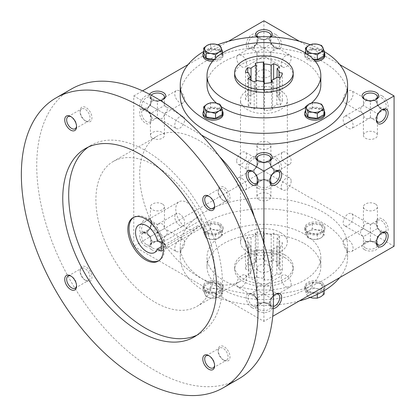 <?xml version="1.0" encoding="UTF-8"?>
<svg xmlns="http://www.w3.org/2000/svg" width="416" height="416" viewBox="0 0 416 416"><rect width="100%" height="100%" fill="white"/><g stroke="black" fill="none" stroke-linecap="round" stroke-linejoin="round"><path stroke-width="0.31" stroke-dasharray="2.08 1.56" d="M152.469 138.2A7.01 4.046 0 0 0 160.108 139.079A7.01 4.046 0 0 0 164.434 135.34A7.01 4.046 0 0 0 157.425 131.295A7.01 4.046 0 0 0 150.42 135.34A7.01 4.046 0 0 0 152.469 138.2M176.207 128.544A7.01 4.046 120 0 0 181.605 126.667A7.01 4.046 120 0 0 184.668 119.616A7.01 4.046 120 0 0 183.212 116.407A7.01 4.046 120 0 0 177.814 118.284A7.01 4.046 120 0 0 174.756 125.336A7.01 4.046 120 0 0 176.207 128.544L157.425 117.702C155.506 118.778 153.852 118.94 152.469 118.191C151.133 117.369 150.452 115.856 150.42 113.656L157.425 109.611L157.425 101.52C159.349 100.443 161.002 100.282 162.38 101.026C163.717 101.847 164.403 103.36 164.434 105.565C168.262 108.259 168.262 110.958 164.434 113.656L157.425 109.611L157.425 117.702C161.673 119.668 164.013 118.316 164.434 113.656L164.434 135.34M150.42 135.34L150.42 113.656C148.528 112.528 147.56 111.181 147.514 109.611C147.56 108.04 148.528 106.694 150.42 105.565L157.425 109.611L164.434 105.565L183.212 116.407M145.595 109.611L146.557 110.162A7.01 4.046 60 0 1 151.512 118.747A7.01 4.046 60 0 1 150.056 121.956A7.01 4.046 60 0 1 143.052 117.91A7.01 4.046 60 0 1 143.052 109.819A7.01 4.046 60 0 1 146.557 110.162L145.595 109.611A8.367 4.831 120 0 0 151.512 99.362A8.367 4.831 120 0 0 145.595 95.945A8.367 4.831 120 0 0 139.677 106.194A8.367 4.831 120 0 0 145.595 109.611L145.595 109.611A8.367 4.831 60 0 1 151.512 119.855A8.367 4.831 60 0 1 145.595 123.271A8.367 4.831 60 0 1 139.677 113.027A8.367 4.831 60 0 1 145.595 109.611L146.557 109.054A7.01 4.046 120 0 0 151.512 100.474A7.01 4.046 120 0 0 150.056 97.266A7.01 4.046 120 0 0 144.659 99.143A7.01 4.046 120 0 0 141.601 106.194A7.01 4.046 120 0 0 143.052 109.403A7.01 4.046 120 0 0 146.557 109.054M179.712 91.021A7.01 4.046 60 0 1 184.288 97.198A7.01 4.046 60 0 1 183.212 102.814A7.01 4.046 60 0 1 179.712 102.466A7.01 4.046 60 0 1 175.131 96.294A7.01 4.046 60 0 1 176.207 90.678A7.01 4.046 60 0 1 179.712 91.021M176.207 90.678L157.425 101.52C153.176 99.554 150.842 100.901 150.42 105.565L143.052 109.819M274.794 36.13A7.01 4.046 60 0 1 279.37 42.302A7.01 4.046 60 0 1 278.294 47.918A7.01 4.046 60 0 1 274.794 47.57A7.01 4.046 60 0 1 269.838 38.99A7.01 4.046 60 0 1 271.289 35.781A7.01 4.046 60 0 1 274.794 36.13M268.876 39.541C270.213 40.368 270.899 41.881 270.93 44.08C274.752 46.779 274.752 49.473 270.93 52.172L263.921 48.126L263.921 40.035C265.845 38.958 267.493 38.797 268.876 39.541M257.275 36.863A7.01 4.046 0 0 0 258.965 38.433A7.01 4.046 0 0 0 268.876 38.433A7.01 4.046 0 0 0 270.561 36.863M256.688 36.889A8.367 4.831 0 0 0 258.003 37.877L258.965 38.433L258.003 37.877A8.367 4.831 0 0 0 269.838 37.877A8.367 4.831 0 0 0 271.154 36.889M271.289 35.781L263.921 40.035C259.672 38.069 257.338 39.421 256.911 44.08L263.921 48.126L263.921 56.217C268.169 58.183 270.504 56.831 270.93 52.172L270.93 73.856A7.01 4.046 0 0 0 263.921 69.81A7.01 4.046 0 0 0 256.911 73.856A7.01 4.046 0 0 0 258.965 76.716A7.01 4.046 0 0 0 266.604 77.594A7.01 4.046 0 0 0 270.93 73.856M270.93 35.573L270.93 44.08L256.911 52.172C255.018 51.043 254.051 49.696 254.01 48.126C254.051 46.556 255.018 45.209 256.911 44.08L238.134 54.922A7.01 4.046 60 0 1 241.639 55.271A7.01 4.046 60 0 1 246.215 61.443A7.01 4.046 60 0 1 245.138 67.059A7.01 4.046 60 0 1 238.134 63.014A7.01 4.046 60 0 1 238.134 54.922M258.003 37.877L258.003 37.877A8.367 4.831 120 0 0 252.086 34.466A8.367 4.831 120 0 0 246.173 44.71A8.367 4.831 120 0 0 252.086 48.126A8.367 4.831 120 0 0 258.003 37.877L258.003 38.99A7.01 4.046 120 0 0 256.552 35.781A7.01 4.046 120 0 0 251.15 37.658A7.01 4.046 120 0 0 248.092 44.71A7.01 4.046 120 0 0 249.543 47.918A7.01 4.046 120 0 0 253.048 47.57A7.01 4.046 120 0 0 258.003 38.99M282.698 67.059A7.01 4.046 120 0 0 288.101 65.182A7.01 4.046 120 0 0 291.158 58.131A7.01 4.046 120 0 0 289.708 54.922A7.01 4.046 120 0 0 284.305 56.8A7.01 4.046 120 0 0 281.247 63.851A7.01 4.046 120 0 0 282.698 67.059L263.921 56.217C261.997 57.294 260.348 57.455 258.965 56.711C257.629 55.884 256.942 54.376 256.911 52.172L256.911 73.856M162.38 203.986A7.01 4.046 0 0 0 154.747 203.112A7.01 4.046 0 0 0 150.42 206.851A7.01 4.046 0 0 0 152.469 209.711A7.01 4.046 0 0 0 160.108 210.584A7.01 4.046 0 0 0 164.434 206.851A7.01 4.046 0 0 0 162.38 203.986M150.42 206.851L150.42 228.535C146.593 231.228 146.593 233.927 150.42 236.626L157.425 232.58L164.434 236.626C164.013 241.285 161.673 242.637 157.425 240.672L157.425 232.58L150.42 228.535C150.842 223.87 153.176 222.524 157.425 224.484L157.425 232.58L164.434 228.535C164.013 223.87 161.673 222.524 157.425 224.484L176.207 213.642A7.01 4.046 -120 0 0 175.131 219.258A7.01 4.046 -120 0 0 179.712 225.436A7.01 4.046 -120 0 0 183.212 225.784A7.01 4.046 -120 0 0 183.212 217.693A7.01 4.046 -120 0 0 176.207 213.642M143.052 232.372A7.01 4.046 -60 0 1 143.052 224.281A7.01 4.046 -60 0 1 150.056 220.23A7.01 4.046 -60 0 1 151.512 223.439A7.01 4.046 -60 0 1 146.557 232.024A7.01 4.046 -60 0 1 143.052 232.372L150.42 236.626C150.452 238.826 151.133 240.339 152.469 241.16C153.852 241.909 155.506 241.743 157.425 240.672L176.207 251.514A7.01 4.046 -60 0 1 176.207 243.422A7.01 4.046 -60 0 1 183.212 239.377A7.01 4.046 -60 0 1 184.668 242.585A7.01 4.046 -60 0 1 181.605 249.636A7.01 4.046 -60 0 1 176.207 251.514M152.469 247.993A7.01 4.046 0 0 0 160.108 248.872A7.01 4.046 0 0 0 164.434 245.133A7.01 4.046 0 0 0 162.38 242.273A7.01 4.046 0 0 0 152.469 242.273A7.01 4.046 0 0 0 150.42 245.133A7.01 4.046 0 0 0 152.469 247.993M151.512 249.657A8.367 4.831 0 0 0 163.342 249.657A8.367 4.831 0 0 0 163.342 242.824A8.367 4.831 0 0 0 151.512 242.824A8.367 4.831 0 0 0 151.512 249.657M268.876 142.506A7.01 4.046 0 0 0 261.238 141.627A7.01 4.046 0 0 0 256.911 145.366A7.01 4.046 0 0 0 258.965 148.226A7.01 4.046 0 0 0 266.604 149.105A7.01 4.046 0 0 0 270.93 145.366A7.01 4.046 0 0 0 268.876 142.506M201.438 135.018L133.76 95.945L133.76 246.241L263.921 171.096L263.921 162.999C259.672 161.039 257.338 162.386 256.911 167.045L263.921 171.096L256.911 167.05C257.338 162.391 259.672 161.039 263.921 163.004L263.921 171.096L270.93 167.05C270.504 162.391 268.169 161.039 263.921 163.004L263.921 162.999C265.845 161.928 267.493 161.762 268.876 162.51C270.213 163.332 270.899 164.845 270.93 167.045L256.911 175.141L263.921 171.096L394.077 246.241M258.965 186.508A7.01 4.046 0 0 0 266.604 187.387A7.01 4.046 0 0 0 270.93 183.648A7.01 4.046 0 0 0 268.876 180.788A7.01 4.046 0 0 0 258.965 180.788A7.01 4.046 0 0 0 256.911 183.648A7.01 4.046 0 0 0 258.965 186.508M258.003 188.172A8.367 4.831 0 0 0 269.838 188.172A8.367 4.831 0 0 0 269.838 181.345A8.367 4.831 0 0 0 258.003 181.345A8.367 4.831 0 0 0 258.003 188.172M258.528 161.122A7.01 4.046 0 0 0 258.965 161.403L258.003 160.846A8.367 4.831 -60 0 1 252.086 171.096A8.367 4.831 -60 0 1 246.173 167.679A8.367 4.831 -60 0 1 252.086 157.43A8.367 4.831 -60 0 1 258.003 160.846L258.003 161.959A7.01 4.046 -60 0 1 253.048 170.539A7.01 4.046 -60 0 1 249.543 170.888A7.01 4.046 -60 0 1 249.543 162.796A7.01 4.046 -60 0 1 256.552 158.751A7.01 4.046 -60 0 1 258.003 161.959M258.003 160.846L258.965 161.403A7.01 4.046 0 0 0 268.876 161.403A7.01 4.046 0 0 0 269.313 161.122M271.289 183.44L263.921 179.187C268.169 181.147 270.504 179.8 270.93 175.141C270.504 179.8 268.169 181.152 263.921 179.187L263.921 179.187C261.997 180.258 260.348 180.424 258.965 179.676C257.629 178.854 256.942 177.341 256.911 175.141C256.942 177.341 257.629 178.854 258.965 179.681C260.348 180.424 261.997 180.263 263.921 179.187L263.921 171.096L263.921 179.187L256.552 183.44M258.965 199.685A7.01 4.046 0 0 0 266.604 200.564A7.01 4.046 0 0 0 270.93 196.825A7.01 4.046 0 0 0 263.921 192.78A7.01 4.046 0 0 0 256.911 196.825A7.01 4.046 0 0 0 258.965 199.685M365.019 99.637A7.01 4.046 0 0 0 365.456 99.918L364.499 99.362L365.456 99.918A7.01 4.046 0 0 0 375.367 99.918A7.01 4.046 0 0 0 375.809 99.637M377.78 121.956L370.412 117.702C368.493 118.778 366.839 118.94 365.456 118.191C364.12 117.369 363.438 115.856 363.407 113.656L370.412 109.611L370.412 117.702C374.66 119.668 377 118.316 377.421 113.656L370.412 109.611L370.412 101.52C372.336 100.443 373.989 100.282 375.367 101.026C376.709 101.847 377.39 103.36 377.421 105.565L370.412 109.611L363.407 105.565C361.514 106.694 360.547 108.04 360.5 109.611C360.547 111.181 361.514 112.528 363.407 113.656L363.407 135.34A7.01 4.046 0 0 0 365.456 138.2A7.01 4.046 0 0 0 373.095 139.079A7.01 4.046 0 0 0 377.421 135.34A7.01 4.046 0 0 0 370.412 131.295A7.01 4.046 0 0 0 363.407 135.34M268.876 265.47A7.01 4.046 0 0 0 261.238 264.592A7.01 4.046 0 0 0 256.911 268.33A7.01 4.046 0 0 0 258.965 271.19A7.01 4.046 0 0 0 266.604 272.069A7.01 4.046 0 0 0 270.93 268.33A7.01 4.046 0 0 0 268.876 265.47M238.134 287.269A7.01 4.046 -60 0 1 236.683 284.06A7.01 4.046 -60 0 1 239.741 277.004A7.01 4.046 -60 0 1 245.138 275.127A7.01 4.046 -60 0 1 246.594 278.335A7.01 4.046 -60 0 1 243.532 285.392A7.01 4.046 -60 0 1 238.134 287.269L256.911 298.111L263.921 294.06L270.93 298.111C270.504 302.77 268.169 304.117 263.921 302.156L263.921 294.06L256.911 290.014C257.338 285.355 259.672 284.008 263.921 285.969L263.921 294.06L270.93 290.014C270.504 285.355 268.169 284.008 263.921 285.969L282.698 275.127A7.01 4.046 -120 0 0 281.627 280.743A7.01 4.046 -120 0 0 286.203 286.92A7.01 4.046 -120 0 0 289.708 287.269A7.01 4.046 -120 0 0 289.708 279.172A7.01 4.046 -120 0 0 282.698 275.127M258.965 309.478A7.01 4.046 0 0 0 266.604 310.357A7.01 4.046 0 0 0 270.93 306.618A7.01 4.046 0 0 0 268.876 303.753A7.01 4.046 0 0 0 258.965 303.753A7.01 4.046 0 0 0 256.911 306.618A7.01 4.046 0 0 0 258.965 309.478M258.003 311.142A8.367 4.831 0 0 0 269.838 311.142A8.367 4.831 0 0 0 269.838 304.309A8.367 4.831 0 0 0 258.003 304.309A8.367 4.831 0 0 0 258.003 311.142M375.367 203.986A7.01 4.046 0 0 0 367.734 203.112A7.01 4.046 0 0 0 363.407 206.851A7.01 4.046 0 0 0 365.456 209.711A7.01 4.046 0 0 0 373.095 210.584A7.01 4.046 0 0 0 377.421 206.851A7.01 4.046 0 0 0 375.367 203.986M344.625 225.784A7.01 4.046 -60 0 1 343.174 222.576A7.01 4.046 -60 0 1 346.237 215.524A7.01 4.046 -60 0 1 351.634 213.642A7.01 4.046 -60 0 1 353.085 216.85A7.01 4.046 -60 0 1 350.028 223.907A7.01 4.046 -60 0 1 344.625 225.784L363.407 236.626L370.412 232.58L377.421 236.626C377 241.285 374.66 242.637 370.412 240.672L370.412 232.58L363.407 228.535C363.828 223.87 366.163 222.524 370.412 224.484L370.412 232.58L377.421 228.535C377 223.87 374.66 222.524 370.412 224.484L377.78 220.23A7.01 4.046 -120 0 0 376.329 223.439A7.01 4.046 -120 0 0 381.285 232.024A7.01 4.046 -120 0 0 384.79 232.372A7.01 4.046 -120 0 0 384.79 224.281A7.01 4.046 -120 0 0 377.78 220.23M365.456 247.993A7.01 4.046 0 0 0 373.095 248.872A7.01 4.046 0 0 0 377.421 245.133A7.01 4.046 0 0 0 375.367 242.273A7.01 4.046 0 0 0 365.456 242.273A7.01 4.046 0 0 0 363.407 245.133A7.01 4.046 0 0 0 365.456 247.993M364.499 249.657A8.367 4.831 0 0 0 376.329 249.657A8.367 4.831 0 0 0 376.329 242.824A8.367 4.831 0 0 0 364.499 242.824A8.367 4.831 0 0 0 364.499 249.657M256.911 145.366L256.911 167.05C253.089 169.749 253.089 172.442 256.911 175.141L256.911 196.825M291.158 181.1A7.01 4.046 -60 0 1 288.101 188.152A7.01 4.046 -60 0 1 282.698 190.029A7.01 4.046 -60 0 1 282.698 181.938A7.01 4.046 -60 0 1 289.708 177.892A7.01 4.046 -60 0 1 291.158 181.1M151.512 222.331A8.367 4.831 -60 0 1 145.595 232.58A8.367 4.831 -60 0 1 139.677 229.164A8.367 4.831 -60 0 1 145.595 218.915A8.367 4.831 -60 0 1 151.512 222.331L151.512 223.439M363.407 206.851L363.407 228.535C359.58 231.228 359.58 233.927 363.407 236.626C363.438 238.826 364.12 240.339 365.456 241.16C366.839 241.909 368.493 241.743 370.412 240.672L377.78 244.925M256.911 268.33L256.911 290.014C253.089 292.713 253.089 295.412 256.911 298.111C256.942 300.31 257.629 301.824 258.965 302.645C260.348 303.394 261.997 303.228 263.921 302.156L271.289 306.41A7.01 4.046 -60 0 1 269.838 303.202A7.01 4.046 -60 0 1 274.794 294.616A7.01 4.046 -60 0 1 275.252 294.377M377.78 97.266A7.01 4.046 60 0 1 381.285 97.609A7.01 4.046 60 0 1 385.866 103.787A7.01 4.046 60 0 1 384.79 109.403A7.01 4.046 60 0 1 381.285 109.054A7.01 4.046 60 0 1 376.329 100.474A7.01 4.046 60 0 1 377.78 97.266L370.412 101.52C366.163 99.554 363.828 100.901 363.407 105.565L344.625 116.407A7.01 4.046 60 0 1 348.13 116.75A7.01 4.046 60 0 1 352.711 122.928A7.01 4.046 60 0 1 351.634 128.544A7.01 4.046 60 0 1 344.625 124.498A7.01 4.046 60 0 1 344.625 116.407M204.755 280.4A83.668 48.308 0 0 0 295.937 290.872A83.668 48.308 0 0 0 347.589 246.241A83.668 48.308 0 0 0 323.081 212.082A83.668 48.308 0 0 0 231.899 201.614A83.668 48.308 0 0 0 180.253 246.241A83.668 48.308 0 0 0 204.755 280.4M133.76 246.241L263.921 321.391L272.724 316.306M263.921 20.8L263.921 171.096M133.76 95.945L142.568 90.865M188.12 64.563L228.493 41.252M149.568 94.286A8.367 4.831 0 0 0 151.512 99.362A8.367 4.831 0 0 0 160.316 100.48M151.512 100.474L151.512 99.362L152.469 99.918A7.01 4.046 0 0 0 162.38 99.918A7.01 4.046 0 0 0 162.817 99.637M180.253 95.945A83.668 48.308 180 0 1 231.899 51.319A83.668 48.308 180 0 1 323.081 61.792A83.668 48.308 180 0 1 347.589 95.945M339.721 64.563L299.348 41.252M273.26 308.526A8.367 4.831 -60 0 1 269.838 304.309A8.367 4.831 -60 0 1 273.27 296.124M263.921 321.391L263.921 243.246M382.247 95.945A8.367 4.831 60 0 1 388.164 106.194A8.367 4.831 60 0 1 382.247 109.611A8.367 4.831 60 0 1 376.329 99.362A8.367 4.831 60 0 1 382.247 95.945M382.247 232.58A8.367 4.831 -120 0 0 388.164 229.164A8.367 4.831 -120 0 0 382.247 218.915A8.367 4.831 -120 0 0 376.329 222.331A8.367 4.831 -120 0 0 382.247 232.58L381.285 232.024L382.247 232.58L381.285 233.132A7.01 4.046 -60 0 1 381.742 232.892M275.751 34.466A8.367 4.831 60 0 1 281.668 44.71A8.367 4.831 60 0 1 275.751 48.126A8.367 4.831 60 0 1 269.838 37.877A8.367 4.831 60 0 1 275.751 34.466M275.751 171.096A8.367 4.831 -120 0 0 281.668 167.679A8.367 4.831 -120 0 0 275.751 157.43A8.367 4.831 -120 0 0 269.838 160.846A8.367 4.831 -120 0 0 275.751 171.096L274.794 170.539A7.01 4.046 -120 0 0 278.294 170.888A7.01 4.046 -120 0 0 278.294 162.796A7.01 4.046 -120 0 0 271.289 158.751A7.01 4.046 -120 0 0 269.838 161.959A7.01 4.046 -120 0 0 274.794 170.539L275.751 171.096L274.794 171.647A7.01 4.046 120 0 0 269.838 180.232A7.01 4.046 120 0 0 269.859 180.747M145.595 246.241A8.367 4.831 -120 0 0 151.512 242.824A8.367 4.831 -120 0 0 145.595 232.58A8.367 4.831 -120 0 0 139.677 235.997A8.367 4.831 -120 0 0 145.595 246.241M252.086 307.726A8.367 4.831 -120 0 0 258.003 304.309A8.367 4.831 -120 0 0 252.086 294.06A8.367 4.831 -120 0 0 246.173 297.476A8.367 4.831 -120 0 0 252.086 307.726M234.634 75.452A29.286 16.905 180 0 1 252.715 59.831A29.286 16.905 180 0 1 284.627 63.497A29.286 16.905 180 0 1 293.202 75.452M207.022 85.015A56.893 32.848 180 0 1 242.148 54.668A56.893 32.848 180 0 1 304.153 61.786A56.893 32.848 180 0 1 320.814 85.015M311.542 102.991A56.893 32.848 180 0 1 305.469 107.458M221.343 106.803A56.893 32.848 180 0 1 216.466 103.137M310.149 44.751A83.668 48.308 180 0 1 323.081 50.856A83.668 48.308 180 0 1 324.132 51.475M203.71 51.475A83.668 48.308 180 0 1 217.755 44.73M304.153 233.948A56.893 32.848 180 0 1 320.814 257.171A56.893 32.848 180 0 1 263.921 290.02A56.893 32.848 180 0 1 207.022 257.171A56.893 32.848 180 0 1 242.148 226.824A56.893 32.848 180 0 1 304.153 233.948M299.348 300.934A83.668 48.308 180 0 1 180.253 257.171A83.668 48.308 180 0 1 231.899 212.545A83.668 48.308 180 0 1 323.081 223.018A83.668 48.308 180 0 1 347.589 257.171A83.668 48.308 180 0 1 339.721 277.628M304.153 243.511A56.893 32.848 180 0 1 320.814 266.739A56.893 32.848 180 0 1 263.921 299.588A56.893 32.848 180 0 1 207.022 266.739A56.893 32.848 180 0 1 242.148 236.387A56.893 32.848 180 0 1 304.153 243.511M284.627 254.779A29.286 16.905 180 0 1 293.202 266.739A29.286 16.905 180 0 1 263.921 283.644A29.286 16.905 180 0 1 234.634 266.739A29.286 16.905 180 0 1 252.715 251.118A29.286 16.905 180 0 1 284.627 254.779M284.627 257.514A29.286 16.905 180 0 1 293.202 269.469A29.286 16.905 180 0 1 263.921 286.374A29.286 16.905 180 0 1 234.634 269.469A29.286 16.905 180 0 1 252.715 253.848A29.286 16.905 180 0 1 284.627 257.514M272.6 278.84A18.408 10.629 0 0 1 264.519 280.093L263.624 278.164A15.059 8.694 180 0 1 256.646 277.082L254.202 278.496A18.408 10.629 0 0 1 248.284 275.08L250.734 273.666A15.059 8.694 180 0 1 248.862 269.641L245.523 269.126A18.408 10.629 0 0 1 247.686 264.456L251.03 264.976A15.059 8.694 180 0 1 256.136 262.028L255.242 260.099A18.408 10.629 0 0 1 263.323 258.846L264.217 260.775A15.059 8.694 180 0 1 271.19 261.856L273.64 260.442A18.408 10.629 0 0 1 279.552 263.858L277.108 265.273A15.059 8.694 180 0 1 278.98 269.298L282.318 269.818A18.408 10.629 0 0 1 280.15 274.482L276.812 273.962A15.059 8.694 180 0 1 271.705 276.91L272.6 278.84L272.6 251.514L271.705 249.584L271.705 276.91M263.624 108.737L264.519 110.666A18.408 10.629 180 0 0 272.6 109.418L271.705 107.489A15.059 8.694 180 0 0 276.812 104.541L280.15 105.056A18.408 10.629 180 0 0 282.318 100.391L278.98 99.876A15.059 8.694 180 0 0 277.108 95.846L279.552 94.437A18.408 10.629 180 0 0 273.64 91.021L271.19 92.43A15.059 8.694 180 0 0 264.217 91.354L263.323 89.424A18.408 10.629 180 0 0 255.242 90.672L256.136 92.602A15.059 8.694 180 0 0 251.03 95.55L247.686 95.035A18.408 10.629 180 0 0 245.523 99.7L248.862 100.214A15.059 8.694 180 0 0 250.734 104.244L248.284 105.654A18.408 10.629 180 0 0 254.202 109.07L256.646 107.661A15.059 8.694 180 0 0 263.624 108.737L263.624 81.411M256.646 107.661L256.646 80.335M280.488 90.48A23.426 13.525 180 0 1 287.347 100.048A23.426 13.525 180 0 1 263.921 113.573A23.426 13.525 180 0 1 240.495 100.048A23.426 13.525 180 0 1 254.956 87.547A23.426 13.525 180 0 1 280.488 90.48M280.488 232.58A23.426 13.525 180 0 1 287.347 242.143A23.426 13.525 180 0 1 263.921 255.668A23.426 13.525 180 0 1 240.495 242.143A23.426 13.525 180 0 1 254.956 229.648A23.426 13.525 180 0 1 280.488 232.58M280.15 274.482L280.15 247.156L276.812 246.636A15.059 8.694 180 0 1 271.705 249.584M264.519 280.093L264.519 252.767A18.408 10.629 0 0 0 272.6 251.514M264.519 252.767L263.624 250.838A15.059 8.694 180 0 1 256.646 249.756L254.202 251.17A18.408 10.629 0 0 1 248.284 247.754L250.734 246.34A15.059 8.694 180 0 1 248.862 242.315L245.523 241.8A18.408 10.629 0 0 1 247.686 237.13L251.03 237.65A15.059 8.694 180 0 1 256.136 234.702L255.242 232.773A18.408 10.629 0 0 1 263.323 231.52L264.217 233.449A15.059 8.694 180 0 1 271.19 234.53L273.64 233.116A18.408 10.629 0 0 1 279.552 236.532L277.108 237.947A15.059 8.694 180 0 1 278.98 241.972L282.318 242.486A18.408 10.629 0 0 1 280.15 247.156M263.624 250.838L263.624 278.164M256.646 249.756L256.646 277.082M254.202 278.496L254.202 251.17M248.284 275.08L248.284 247.754M250.734 246.34L250.734 273.666M245.523 269.126L245.523 241.8M248.862 242.315L248.862 269.641M247.686 264.456L247.686 237.13M251.03 237.65L251.03 264.976M255.242 260.099L255.242 232.773M256.136 234.702L256.136 262.028M263.323 258.846L263.323 231.52M264.217 233.449L264.217 260.775M273.64 260.442L273.64 233.116M271.19 234.53L271.19 261.856M279.552 263.858L279.552 236.532M277.108 237.947L277.108 265.273M282.318 269.818L282.318 242.486M278.98 241.972L278.98 269.298M276.812 246.636L276.812 273.962M273.322 306.654A7.01 4.046 -60 0 1 271.289 306.41M270.93 268.33L270.93 290.014C272.818 291.143 273.785 292.495 273.832 294.06C273.785 295.63 272.818 296.982 270.93 298.111L270.93 306.618M236.683 161.091A7.01 4.046 120 0 0 238.134 164.299A7.01 4.046 120 0 0 245.138 160.254A7.01 4.046 120 0 0 245.138 152.157A7.01 4.046 120 0 0 239.741 154.034A7.01 4.046 120 0 0 236.683 161.091M275.252 171.408A7.01 4.046 120 0 0 274.794 171.647M289.708 164.299A7.01 4.046 60 0 1 286.203 163.951A7.01 4.046 60 0 1 281.627 157.773A7.01 4.046 60 0 1 282.698 152.157A7.01 4.046 60 0 1 286.203 152.506A7.01 4.046 60 0 1 290.784 158.683A7.01 4.046 60 0 1 289.708 164.299L270.93 175.141C274.752 172.442 274.752 169.744 270.93 167.045L289.708 177.892M269.838 180.232L269.838 181.34L268.876 180.788M376.35 242.237A7.01 4.046 -60 0 1 376.329 241.717A7.01 4.046 -60 0 1 381.285 233.132M377.421 206.851L377.421 228.535C379.314 229.658 380.281 231.01 380.323 232.58C380.281 234.151 379.314 235.498 377.421 236.626L377.421 245.133M343.174 99.606A7.01 4.046 120 0 0 344.625 102.814A7.01 4.046 120 0 0 351.634 98.769A7.01 4.046 120 0 0 351.634 90.678A7.01 4.046 120 0 0 346.237 92.555A7.01 4.046 120 0 0 343.174 99.606M381.742 109.923A7.01 4.046 120 0 0 381.285 110.162A7.01 4.046 120 0 0 376.329 118.747A7.01 4.046 120 0 0 376.35 119.267M384.79 109.403L377.421 113.656C381.248 110.958 381.248 108.259 377.421 105.565L377.421 97.058M376.329 118.747L376.329 119.855M270.93 196.825L270.93 175.141C272.818 174.013 273.785 172.666 273.832 171.096C273.785 169.525 272.818 168.178 270.93 167.05L270.93 145.366M241.639 178.24A7.01 4.046 -120 0 0 238.134 177.892A7.01 4.046 -120 0 0 237.058 183.508A7.01 4.046 -120 0 0 241.639 189.68A7.01 4.046 -120 0 0 245.138 190.029A7.01 4.046 -120 0 0 246.215 184.413A7.01 4.046 -120 0 0 241.639 178.24M348.13 251.165A7.01 4.046 -120 0 0 351.634 251.514A7.01 4.046 -120 0 0 352.711 245.898A7.01 4.046 -120 0 0 348.13 239.72A7.01 4.046 -120 0 0 344.625 239.377A7.01 4.046 -120 0 0 343.554 244.993A7.01 4.046 -120 0 0 348.13 251.165M253.048 306.062A7.01 4.046 -120 0 0 256.552 306.41A7.01 4.046 -120 0 0 258.003 303.202A7.01 4.046 -120 0 0 253.048 294.616A7.01 4.046 -120 0 0 249.543 294.268A7.01 4.046 -120 0 0 248.472 299.884A7.01 4.046 -120 0 0 253.048 306.062M252.59 171.408A7.01 4.046 60 0 1 253.048 171.647L253.048 171.647A7.01 4.046 60 0 1 258.003 180.232A7.01 4.046 60 0 1 257.982 180.747M252.086 171.096L253.048 171.647L252.086 171.096L253.048 170.539M146.557 244.577A7.01 4.046 -120 0 0 150.056 244.925A7.01 4.046 -120 0 0 151.512 241.717A7.01 4.046 -120 0 0 146.557 233.132A7.01 4.046 -120 0 0 143.052 232.788A7.01 4.046 -120 0 0 141.976 238.404A7.01 4.046 -120 0 0 146.557 244.577M248.862 100.214L248.862 72.888M250.734 104.244L250.734 80.132M256.136 92.602L256.136 80.631M251.03 95.55L251.03 80.304M271.19 92.43L271.19 82.482M264.217 91.354L264.217 82.69M278.98 99.876L278.98 77.548M277.108 95.846L277.108 77.262M276.812 104.541L276.812 77.215M271.705 107.489L271.705 82.347M279.552 94.437L279.552 67.111M273.64 91.021L273.64 79.362M282.318 100.391L282.318 73.065M280.15 105.056L280.15 77.73M272.6 109.418L272.6 82.092M264.519 110.666L264.519 83.34M263.323 89.424L263.323 81.406M255.242 90.672L255.242 63.346M248.284 105.654L248.284 78.328M254.202 109.07L254.202 81.744M245.523 99.7L245.523 72.374M247.686 95.035L247.686 72.706M256.911 158.538L256.911 167.045C255.018 168.173 254.051 169.525 254.01 171.096C254.051 172.661 255.018 174.013 256.911 175.141L256.911 183.648M164.434 245.133L164.434 236.626C166.327 235.498 167.294 234.151 167.336 232.58C167.294 231.01 166.327 229.658 164.434 228.535L183.212 239.377M151.226 95.17A7.01 4.046 0 0 0 150.42 97.058A7.01 4.046 0 0 0 152.469 99.918L151.512 99.362M201.562 219.804L197.673 217.558A15.896 9.178 -120 0 0 179.062 201.734A15.896 9.178 -120 0 0 179.057 220.09A15.896 9.178 -120 0 0 194.958 229.268A15.896 9.178 -120 0 0 197.673 225.758L201.562 227.999L201.562 219.804L161.33 243.032M201.562 227.999L161.33 251.228M197.673 225.758L161.33 246.74M219.575 156.655A83.668 48.308 -120 0 0 157.009 136.209A83.668 48.308 -120 0 0 144.18 203.252A83.668 48.308 -120 0 0 198.843 276.983A83.668 48.308 -120 0 0 240.677 281.128A83.668 48.308 -120 0 0 254.254 216.715M155.059 302.26A83.668 48.308 -120 0 0 196.893 306.405A83.668 48.308 -120 0 0 196.893 209.789A83.668 48.308 -120 0 0 113.225 161.486A83.668 48.308 -120 0 0 100.402 228.53A83.668 48.308 -120 0 0 155.059 302.26M71.391 89.024A167.341 96.616 -120 0 0 45.739 223.116A167.341 96.616 -120 0 0 155.059 370.578A167.341 96.616 -120 0 0 238.727 378.867M86.034 121.217A8.367 4.831 -120 0 0 91.946 117.801A8.367 4.831 -120 0 0 86.034 107.552A8.367 4.831 -120 0 0 80.116 110.968A8.367 4.831 -120 0 0 86.034 121.217L85.072 120.661A7.01 4.046 -120 0 0 88.577 121.009A7.01 4.046 -120 0 0 88.577 112.918A7.01 4.046 -120 0 0 81.567 108.872A7.01 4.046 -120 0 0 80.116 112.081A7.01 4.046 -120 0 0 85.072 120.661L86.034 121.217M224.089 360.334A8.367 4.831 -120 0 0 230.001 356.918A8.367 4.831 -120 0 0 224.089 346.674A8.367 4.831 -120 0 0 218.171 350.085A8.367 4.831 -120 0 0 224.089 360.334L223.127 359.778A7.01 4.046 -120 0 0 226.632 360.126A7.01 4.046 -120 0 0 226.632 352.035A7.01 4.046 -120 0 0 219.622 347.989A7.01 4.046 -120 0 0 218.171 351.198A7.01 4.046 -120 0 0 223.127 359.778L224.089 360.334M86.034 280.628A8.367 4.831 -120 0 0 91.946 277.212A8.367 4.831 -120 0 0 86.034 266.968A8.367 4.831 -120 0 0 80.116 270.384A8.367 4.831 -120 0 0 86.034 280.628L85.072 280.077A7.01 4.046 -120 0 0 88.577 280.42A7.01 4.046 -120 0 0 88.577 272.329A7.01 4.046 -120 0 0 81.567 268.284A7.01 4.046 -120 0 0 80.116 271.492A7.01 4.046 -120 0 0 85.072 280.077L86.034 280.628M224.089 200.923A8.367 4.831 -120 0 0 230.001 197.506A8.367 4.831 -120 0 0 224.089 187.257A8.367 4.831 -120 0 0 218.171 190.674A8.367 4.831 -120 0 0 224.089 200.923L223.127 200.366A7.01 4.046 -120 0 0 226.632 200.715A7.01 4.046 -120 0 0 226.632 192.624A7.01 4.046 -120 0 0 219.622 188.578A7.01 4.046 -120 0 0 218.171 191.786A7.01 4.046 -120 0 0 223.127 200.366L224.089 200.923M196.94 335.176A108.768 62.8 -120 0 0 199.976 333.606A108.768 62.8 -120 0 0 199.982 208.01A108.768 62.8 -120 0 0 91.208 145.21A108.768 62.8 -120 0 0 88.332 147.061M158.72 260.78A25.1 14.492 -120 0 0 159.328 260.463A25.1 14.492 -120 0 0 159.328 231.478A25.1 14.492 -120 0 0 134.228 216.991A25.1 14.492 -120 0 0 133.65 217.355M214.599 205.795A7.01 4.046 -120 0 0 214.62 205.28A7.01 4.046 -120 0 0 209.664 196.695A7.01 4.046 -120 0 0 209.206 196.456M76.544 285.501A7.01 4.046 -120 0 0 76.565 284.986A7.01 4.046 -120 0 0 71.609 276.401A7.01 4.046 -120 0 0 71.152 276.162M214.599 365.206A7.01 4.046 -120 0 0 214.62 364.692A7.01 4.046 -120 0 0 209.664 356.106A7.01 4.046 -120 0 0 209.206 355.867M76.544 126.09A7.01 4.046 -120 0 0 76.565 125.575A7.01 4.046 -120 0 0 71.609 116.99A7.01 4.046 -120 0 0 71.152 116.75M197.673 217.558L157.44 240.786M305.469 286.473L312.302 282.526L321.63 283.972L324.132 289.359L317.299 293.301L307.97 291.86L305.469 286.473L305.469 291.325L306.717 294.632L307.97 296.712L310.086 297.461M307.97 291.86L307.97 296.712M324.132 294.211L322.884 292.131A8.367 4.831 180 0 1 320.715 296.795A8.367 4.831 180 0 1 312.634 298.043A8.367 4.831 180 0 1 306.717 294.632A8.367 4.831 180 0 1 308.885 289.962A8.367 4.831 180 0 1 316.966 288.714A8.367 4.831 180 0 1 322.884 292.131L321.63 288.824L316.966 288.714L312.302 287.383L308.885 289.962L305.469 291.325M321.246 292.36A10.041 5.798 180 0 1 310.554 293.166A10.041 5.798 180 0 1 304.762 287.914A10.041 5.798 180 0 1 310.96 282.558A10.041 5.798 180 0 1 321.901 283.816A10.041 5.798 180 0 1 324.839 287.914A10.041 5.798 180 0 1 322.197 291.834M321.901 282.448A10.041 5.798 180 0 1 324.839 286.546A10.041 5.798 180 0 1 314.803 292.344A10.041 5.798 180 0 1 304.762 286.546A10.041 5.798 180 0 1 310.96 281.195A10.041 5.798 180 0 1 321.901 282.448M317.299 293.301L317.299 294.372M324.132 289.359L324.132 290.711M321.63 283.972L321.63 288.824M312.302 282.526L312.302 287.383M203.71 291.325L206.206 296.712L210.876 298.043A8.367 4.831 180 0 1 204.958 294.632A8.367 4.831 180 0 1 207.121 289.962A8.367 4.831 180 0 1 215.207 288.714A8.367 4.831 180 0 1 221.12 292.131A8.367 4.831 180 0 1 218.956 296.795A8.367 4.831 180 0 1 210.876 298.043L215.54 298.158L218.956 296.795L222.373 294.211L221.12 292.131L219.872 288.824L215.207 288.714L210.538 287.383L207.121 289.962L203.71 291.325L203.71 286.473L210.538 282.526L210.538 287.383M210.538 282.526L219.872 283.972L222.373 289.359L215.54 293.301L206.206 291.86L206.206 296.712M206.206 291.86L203.71 286.473M220.142 283.816A10.041 5.798 180 0 1 223.08 287.914A10.041 5.798 180 0 1 213.039 293.712A10.041 5.798 180 0 1 202.998 287.914A10.041 5.798 180 0 1 209.196 282.558A10.041 5.798 180 0 1 220.142 283.816M220.142 282.448A10.041 5.798 180 0 1 223.08 286.546A10.041 5.798 180 0 1 213.039 292.344A10.041 5.798 180 0 1 202.998 286.546A10.041 5.798 180 0 1 209.196 281.195A10.041 5.798 180 0 1 220.142 282.448M215.54 293.301L215.54 298.158M222.373 289.359L222.373 294.211M219.872 283.972L219.872 288.824M203.71 232.575L206.206 237.962L210.876 239.294A8.367 4.831 180 0 1 204.958 235.877A8.367 4.831 180 0 1 207.121 231.213A8.367 4.831 180 0 1 215.207 229.965A8.367 4.831 180 0 1 221.12 233.376A8.367 4.831 180 0 1 218.956 238.046A8.367 4.831 180 0 1 210.876 239.294L215.54 239.408L218.956 238.046L222.373 235.461L219.872 230.074L215.207 229.965L210.538 228.628L207.121 231.213L203.71 232.575L203.71 227.718L210.538 223.777L210.538 228.628M210.538 223.777L219.872 225.217L222.373 230.61L215.54 234.551L206.206 233.106L206.206 237.962M206.206 233.106L203.71 227.718M220.142 225.066A10.041 5.798 180 0 1 223.08 229.164A10.041 5.798 180 0 1 213.039 234.962A10.041 5.798 180 0 1 202.998 229.164A10.041 5.798 180 0 1 209.196 223.808A10.041 5.798 180 0 1 220.142 225.066M220.142 223.699A10.041 5.798 180 0 1 223.08 227.796A10.041 5.798 180 0 1 213.039 233.594A10.041 5.798 180 0 1 202.998 227.796A10.041 5.798 180 0 1 209.196 222.44A10.041 5.798 180 0 1 220.142 223.699M215.54 234.551L215.54 239.408M222.373 230.61L222.373 235.461M219.872 225.217L219.872 230.074M305.469 232.575L307.97 237.962L312.634 239.294A8.367 4.831 180 0 1 306.717 235.877A8.367 4.831 180 0 1 308.885 231.213A8.367 4.831 180 0 1 316.966 229.965A8.367 4.831 180 0 1 322.884 233.376A8.367 4.831 180 0 1 320.715 238.046A8.367 4.831 180 0 1 312.634 239.294L317.299 239.408L320.715 238.046L324.132 235.461L321.63 230.074L316.966 229.965L312.302 228.628L308.885 231.213L305.469 232.575L305.469 227.718L312.302 223.777L312.302 228.628M312.302 223.777L321.63 225.217L324.132 230.61L317.299 234.551L307.97 233.106L307.97 237.962M307.97 233.106L305.469 227.718M321.901 225.066A10.041 5.798 180 0 1 324.839 229.164A10.041 5.798 180 0 1 314.803 234.962A10.041 5.798 180 0 1 304.762 229.164A10.041 5.798 180 0 1 310.96 223.808A10.041 5.798 180 0 1 321.901 225.066M321.901 223.699A10.041 5.798 180 0 1 324.839 227.796A10.041 5.798 180 0 1 314.803 233.594A10.041 5.798 180 0 1 304.762 227.796A10.041 5.798 180 0 1 310.96 222.44A10.041 5.798 180 0 1 321.901 223.699M317.299 234.551L317.299 239.408M324.132 230.61L324.132 235.461M321.63 225.217L321.63 230.074M324.132 110.885A10.041 5.798 0 0 0 321.901 108.924A10.041 5.798 0 0 0 305.469 110.885M324.839 114.39A10.041 5.798 0 0 0 321.901 110.292A10.041 5.798 0 0 0 310.96 109.034A10.041 5.798 0 0 0 304.762 114.39M324.132 114.468L321.63 109.08L312.302 107.64L312.302 102.783M312.302 107.64L305.469 111.582M321.63 109.08L321.63 104.224M222.373 110.885A10.041 5.798 0 0 0 220.142 108.924A10.041 5.798 0 0 0 203.71 110.885M223.08 114.39A10.041 5.798 0 0 0 220.142 110.292A10.041 5.798 0 0 0 209.196 109.034A10.041 5.798 0 0 0 202.998 114.39M222.373 114.468L219.872 109.08L210.538 107.64L210.538 102.783M210.538 107.64L203.71 111.582M219.872 109.08L219.872 104.224M214.224 59.457L215.54 59.66L215.54 58.167M222.373 52.135A10.041 5.798 0 0 0 220.142 50.175A10.041 5.798 0 0 0 203.71 52.135M213.658 60.06A10.041 5.798 0 0 0 223.08 54.272A10.041 5.798 0 0 0 222.742 52.785M212.472 61.428A10.041 5.798 0 0 0 223.08 55.64A10.041 5.798 0 0 0 220.142 51.542A10.041 5.798 0 0 0 209.196 50.284A10.041 5.798 0 0 0 202.998 55.64M215.54 59.66L222.373 55.718L219.872 50.331L210.538 48.885L210.538 44.034M210.538 48.885L203.71 52.832M219.872 50.331L219.872 45.474M222.373 55.718L222.373 53.009M305.588 53.082L307.97 58.219L307.97 54.662M307.97 58.219L313.191 59.025M324.132 52.135A10.041 5.798 0 0 0 321.901 50.175A10.041 5.798 0 0 0 305.469 52.135M305.1 52.785A10.041 5.798 0 0 0 304.762 54.272A10.041 5.798 0 0 0 314.184 60.06M324.839 55.64A10.041 5.798 0 0 0 321.901 51.542A10.041 5.798 0 0 0 310.96 50.284A10.041 5.798 0 0 0 304.762 55.64A10.041 5.798 0 0 0 315.37 61.428M324.132 55.718L321.63 50.331L312.302 48.885L312.302 44.034M312.302 48.885L305.469 52.832M321.63 50.331L321.63 45.474M157.425 117.702L150.056 121.956M183.212 102.814L164.434 113.656M278.294 47.918L270.93 52.172M157.425 101.52L150.056 97.266M150.42 113.656L143.052 109.403M256.911 35.573L256.911 44.08M268.876 38.433L269.838 37.877L269.838 38.99M164.434 206.851L164.434 228.535M150.42 236.626L150.42 245.133M152.469 242.273L151.512 242.824L151.512 241.717M162.38 242.273L163.342 242.824M258.965 180.788L258.003 181.345L258.003 180.232M268.876 161.403L269.838 160.846L269.838 161.959M375.367 99.918L376.329 99.362L376.329 100.474M377.421 113.656L377.421 135.34M258.965 303.753L258.003 304.309L258.003 303.202M268.876 303.753L269.838 304.309L269.838 303.202M365.456 242.273L364.499 242.824M375.367 242.273L376.329 242.824L376.329 241.717M289.708 54.922L270.93 44.08M253.048 47.57L252.086 48.126M249.543 170.888L238.134 164.299M256.552 158.751L263.921 163.004L271.289 158.751M146.557 232.024L145.595 232.58L146.557 233.132M150.056 220.23L157.425 224.484M363.407 236.626L363.407 245.133M256.911 298.111L256.911 306.618M363.407 97.058L363.407 105.565M270.93 158.538L270.93 167.045L278.294 171.304M278.294 170.888L270.93 175.141L270.93 183.648M320.814 266.739L320.814 257.171M207.022 266.739L207.022 257.171M293.202 269.469L293.202 266.739M234.634 269.469L234.634 266.739M287.347 242.143L287.347 100.048M240.495 242.143L240.495 100.048M274.794 294.616L275.751 294.06M270.93 290.014L278.294 294.268M377.421 228.535L384.79 232.788M384.79 109.819L377.421 105.565M381.285 110.162L382.247 109.611L381.285 109.054M274.794 47.57L275.751 48.126M376.329 223.439L376.329 222.331M351.634 251.514L370.412 240.672M344.625 239.377L363.407 228.535M256.552 306.41L263.921 302.156M249.543 294.268L256.911 290.014M253.048 294.616L252.086 294.06M282.698 152.157L263.921 162.999L245.138 152.157M150.056 244.925L157.425 240.672M143.052 232.788L150.42 228.535M151.512 118.747L151.512 119.855M270.93 298.111L289.708 287.269M245.138 275.127L263.921 285.969M377.421 236.626L384.79 232.372M351.634 213.642L370.412 224.484M347.589 257.171L347.589 246.241M180.253 257.171L180.253 246.241M238.134 177.892L249.543 171.304M245.138 190.029L263.921 179.187L282.698 190.029M164.434 236.626L183.212 225.784M263.921 40.035L256.552 35.781M256.911 52.172L249.543 47.918M263.921 56.217L245.138 67.059M370.412 101.52L351.634 90.678M363.407 113.656L344.625 102.814M370.412 117.702L351.634 128.544M162.38 99.918L163.342 99.362M150.42 97.058L150.42 105.565M164.434 97.058L164.434 105.565M196.893 306.405L240.677 281.128M113.225 161.486L157.009 136.209M194.064 337.022L199.976 333.606M85.29 148.626L91.208 145.21M158.142 261.149L159.328 260.463M133.042 217.672L134.228 216.991M218.171 191.786L218.171 190.674M213.169 208.484L226.632 200.715M206.159 196.347L219.622 188.578M209.664 196.695L208.707 196.139M214.62 205.28L214.62 206.388M80.116 271.492L80.116 270.384M75.114 288.194L88.577 280.42M68.104 276.052L81.567 268.284M71.609 276.401L70.652 275.85M76.565 284.986L76.565 286.094M218.171 351.198L218.171 350.085M213.169 367.9L226.632 360.126M206.159 355.758L219.622 347.989M209.664 356.106L208.707 355.55M214.62 364.692L214.62 365.799M80.116 112.081L80.116 110.968M75.114 128.783L88.577 121.009M68.104 116.641L81.567 108.872M71.609 116.99L70.652 116.433M76.565 125.575L76.565 126.682M154.726 252.491L194.958 229.268M138.83 224.957L179.062 201.734M324.839 287.914L324.839 286.546M304.762 287.914L304.762 286.546M223.08 287.914L223.08 286.546M202.998 287.914L202.998 286.546M223.08 229.164L223.08 227.796M202.998 229.164L202.998 227.796M324.839 229.164L324.839 227.796M304.762 229.164L304.762 227.796M223.08 54.272L223.08 55.64M304.762 54.272L304.762 55.64"/><path stroke-width="0.62" d="M270.561 36.863A7.01 4.046 0 0 0 270.93 35.573A7.01 4.046 0 0 0 263.921 31.528A7.01 4.046 0 0 0 256.911 35.573A7.01 4.046 0 0 0 257.275 36.863M271.154 36.889A8.367 4.831 0 0 0 269.303 30.763A8.367 4.831 0 0 0 258.534 30.763A8.367 4.831 0 0 0 256.688 36.889M258.003 160.846A8.367 4.831 0 0 0 269.838 160.846A8.367 4.831 0 0 0 269.838 154.014A8.367 4.831 0 0 0 258.003 154.014A8.367 4.831 0 0 0 258.003 160.846L258.003 160.846M269.313 161.122A7.01 4.046 0 0 0 270.93 158.538A7.01 4.046 0 0 0 263.921 154.492A7.01 4.046 0 0 0 256.911 158.538A7.01 4.046 0 0 0 258.528 161.122M364.499 99.362A8.367 4.831 0 0 0 376.329 99.362A8.367 4.831 0 0 0 376.329 92.529A8.367 4.831 0 0 0 364.499 92.529A8.367 4.831 0 0 0 364.499 99.362L364.499 99.362M375.809 99.637A7.01 4.046 0 0 0 377.421 97.058A7.01 4.046 0 0 0 370.412 93.012A7.01 4.046 0 0 0 363.407 97.058A7.01 4.046 0 0 0 365.019 99.637M272.724 316.306L394.077 246.241L394.077 95.945L339.721 64.563M142.568 90.865L188.12 64.563M228.493 41.252L263.921 20.8L299.348 41.252M160.316 100.48A8.367 4.831 0 0 0 163.342 99.362A8.367 4.831 0 0 0 161.928 91.874A8.367 4.831 0 0 0 149.568 94.286M324.132 51.475A83.668 48.308 180 0 1 347.589 85.015L347.589 95.945A83.668 48.308 180 0 1 263.921 144.253A83.668 48.308 180 0 1 180.253 95.945L180.253 85.015A83.668 48.308 180 0 1 203.71 51.475M263.921 243.246L263.921 171.096L201.438 135.018M263.921 171.096L394.077 95.945M376.329 119.855A8.367 4.831 120 0 0 382.247 123.271A8.367 4.831 120 0 0 388.164 113.027A8.367 4.831 120 0 0 382.247 109.611A8.367 4.831 120 0 0 376.329 119.855M388.164 235.997A8.367 4.831 -60 0 1 382.247 246.241A8.367 4.831 -60 0 1 376.329 242.824A8.367 4.831 -60 0 1 382.247 232.58A8.367 4.831 -60 0 1 388.164 235.997M269.838 181.34A8.367 4.831 120 0 0 275.751 184.756A8.367 4.831 120 0 0 281.668 174.507A8.367 4.831 120 0 0 275.751 171.096A8.367 4.831 120 0 0 269.838 181.34M273.27 296.124A8.367 4.831 -60 0 1 275.751 294.06A8.367 4.831 -60 0 1 281.668 297.476A8.367 4.831 -60 0 1 273.26 308.526M252.086 171.096L252.086 171.096A8.367 4.831 60 0 1 258.003 181.34A8.367 4.831 60 0 1 252.086 184.756A8.367 4.831 60 0 1 246.173 174.507A8.367 4.831 60 0 1 252.086 171.096M284.627 60.762A29.286 16.905 180 0 1 293.202 72.717A29.286 16.905 180 0 1 263.921 89.627A29.286 16.905 180 0 1 234.634 72.717A29.286 16.905 180 0 1 252.715 57.101A29.286 16.905 180 0 1 284.627 60.762M254.202 81.744L256.646 80.335A15.059 8.694 180 0 0 263.624 81.411L264.519 83.34A18.408 10.629 180 0 0 272.6 82.092L271.705 80.163A15.059 8.694 180 0 0 276.812 77.215L280.15 77.73A18.408 10.629 180 0 0 282.318 73.065L278.98 72.55A15.059 8.694 180 0 0 277.108 68.52L279.552 67.111A18.408 10.629 180 0 0 273.64 63.695L271.19 65.104A15.059 8.694 180 0 0 264.217 64.028L263.323 62.098A18.408 10.629 180 0 0 255.242 63.346L256.136 65.276A15.059 8.694 180 0 0 251.03 68.224L247.686 67.709A18.408 10.629 180 0 0 245.523 72.374L248.862 72.888A15.059 8.694 180 0 0 250.734 76.918L248.284 78.328A18.408 10.629 180 0 0 254.202 81.744M293.202 72.717L293.202 75.452A29.286 16.905 180 0 1 263.921 92.357A29.286 16.905 180 0 1 234.634 75.452L234.634 72.717M304.153 52.224A56.893 32.848 180 0 1 320.814 75.452A56.893 32.848 180 0 1 263.921 108.3A56.893 32.848 180 0 1 207.022 75.452A56.893 32.848 180 0 1 242.148 45.105A56.893 32.848 180 0 1 304.153 52.224M320.814 75.452L320.814 85.015A56.893 32.848 180 0 1 311.542 102.991M305.469 107.458A56.893 32.848 180 0 1 221.343 106.803M216.466 103.137A56.893 32.848 180 0 1 207.022 85.015L207.022 75.452M347.589 85.015A83.668 48.308 180 0 1 263.921 133.323A83.668 48.308 180 0 1 180.253 85.015M217.755 44.73A83.668 48.308 180 0 1 310.149 44.751M339.721 277.628A83.668 48.308 180 0 1 299.348 300.934M275.252 294.377A7.01 4.046 -60 0 1 278.294 294.268A7.01 4.046 -60 0 1 279.75 297.476A7.01 4.046 -60 0 1 273.322 306.654M269.859 180.747A7.01 4.046 120 0 0 271.289 183.44A7.01 4.046 120 0 0 278.294 179.395A7.01 4.046 120 0 0 278.294 171.304A7.01 4.046 120 0 0 275.252 171.408M381.742 232.892A7.01 4.046 -60 0 1 384.79 232.788A7.01 4.046 -60 0 1 386.24 235.997A7.01 4.046 -60 0 1 383.183 243.048A7.01 4.046 -60 0 1 377.78 244.925A7.01 4.046 -60 0 1 376.35 242.237M376.35 119.267A7.01 4.046 120 0 0 377.78 121.956A7.01 4.046 120 0 0 384.79 117.91A7.01 4.046 120 0 0 384.79 109.819A7.01 4.046 120 0 0 381.742 109.923M257.982 180.747A7.01 4.046 60 0 1 256.552 183.44A7.01 4.046 60 0 1 249.543 179.395A7.01 4.046 60 0 1 249.543 171.304A7.01 4.046 60 0 1 252.59 171.408M250.734 80.132L250.734 76.918M256.136 80.631L256.136 65.276M251.03 80.304L251.03 68.224M271.19 82.482L271.19 65.104M264.217 82.69L264.217 64.028M278.98 77.548L278.98 72.55M277.108 77.262L277.108 68.52M271.705 82.347L271.705 80.163M273.64 79.362L273.64 63.695M263.323 81.406L263.323 62.098M247.686 72.706L247.686 67.709M162.817 99.637A7.01 4.046 0 0 0 164.434 97.058A7.01 4.046 0 0 0 159.11 93.127A7.01 4.046 0 0 0 151.226 95.17M161.33 243.032L161.33 251.228L157.44 248.981A15.896 9.178 60 0 1 154.726 252.491A15.896 9.178 60 0 1 138.83 243.313A15.896 9.178 60 0 1 138.83 224.957A15.896 9.178 60 0 1 157.44 240.786L161.33 243.032M161.33 246.74L157.44 248.981M254.254 216.715A83.668 48.308 -120 0 0 219.575 156.655M223.345 387.743L238.727 378.867A167.341 96.616 -120 0 0 238.732 185.64A167.341 96.616 -120 0 0 71.391 89.024L56.009 97.906A167.341 96.616 -120 0 0 30.358 231.998A167.341 96.616 -120 0 0 139.677 379.46A167.341 96.616 -120 0 0 223.345 387.743A167.341 96.616 -120 0 0 223.345 194.516A167.341 96.616 -120 0 0 56.009 97.906M139.677 331.635A108.768 62.8 -120 0 0 194.064 337.022A108.768 62.8 -120 0 0 194.064 211.427A108.768 62.8 -120 0 0 85.29 148.626A108.768 62.8 -120 0 0 68.619 235.789A108.768 62.8 -120 0 0 139.677 331.635M70.652 130.099A8.367 4.831 -120 0 0 76.565 126.682A8.367 4.831 -120 0 0 70.652 116.433A8.367 4.831 -120 0 0 64.735 119.85A8.367 4.831 -120 0 0 70.652 130.099M208.707 369.216A8.367 4.831 -120 0 0 214.62 365.799A8.367 4.831 -120 0 0 208.707 355.55A8.367 4.831 -120 0 0 202.79 358.966A8.367 4.831 -120 0 0 208.707 369.216M70.652 289.51A8.367 4.831 -120 0 0 76.565 286.094A8.367 4.831 -120 0 0 70.652 275.85A8.367 4.831 -120 0 0 64.735 279.261A8.367 4.831 -120 0 0 70.652 289.51M208.707 209.804A8.367 4.831 -120 0 0 214.62 206.388A8.367 4.831 -120 0 0 208.707 196.139A8.367 4.831 -120 0 0 202.79 199.555A8.367 4.831 -120 0 0 208.707 209.804M88.332 147.061A108.768 62.8 -120 0 0 75.364 235.066A108.768 62.8 -120 0 0 145.595 328.219A108.768 62.8 -120 0 0 196.94 335.176M145.595 259.906A25.1 14.492 -120 0 0 158.142 261.149A25.1 14.492 -120 0 0 158.142 232.164A25.1 14.492 -120 0 0 133.042 217.672A25.1 14.492 -120 0 0 129.194 237.786A25.1 14.492 -120 0 0 145.595 259.906M133.65 217.355A25.1 14.492 -120 0 0 130.546 237.64A25.1 14.492 -120 0 0 146.775 259.22A25.1 14.492 -120 0 0 158.72 260.78M209.206 196.456A7.01 4.046 -120 0 0 206.159 196.347A7.01 4.046 -120 0 0 205.088 201.963A7.01 4.046 -120 0 0 209.664 208.14A7.01 4.046 -120 0 0 213.169 208.484A7.01 4.046 -120 0 0 214.599 205.795M71.152 276.162A7.01 4.046 -120 0 0 68.104 276.052A7.01 4.046 -120 0 0 67.033 281.668A7.01 4.046 -120 0 0 71.609 287.846A7.01 4.046 -120 0 0 75.114 288.194A7.01 4.046 -120 0 0 76.544 285.501M209.206 355.867A7.01 4.046 -120 0 0 206.159 355.758A7.01 4.046 -120 0 0 205.088 361.374A7.01 4.046 -120 0 0 209.664 367.552A7.01 4.046 -120 0 0 213.169 367.9A7.01 4.046 -120 0 0 214.599 365.206M71.152 116.75A7.01 4.046 -120 0 0 68.104 116.641A7.01 4.046 -120 0 0 67.033 122.257A7.01 4.046 -120 0 0 71.609 128.435A7.01 4.046 -120 0 0 75.114 128.783A7.01 4.046 -120 0 0 76.544 126.09M310.086 297.461L312.634 298.043L317.299 298.158L320.715 296.795L324.132 294.211L324.132 290.711M322.197 291.834A10.041 5.798 180 0 1 321.246 292.36M317.299 294.372L317.299 298.158M317.299 113.558L312.634 112.226L307.97 112.112L306.717 108.81A8.367 4.831 0 0 0 312.634 112.226A8.367 4.831 0 0 0 320.715 110.973A8.367 4.831 0 0 0 322.884 106.309A8.367 4.831 0 0 0 316.966 102.892A8.367 4.831 0 0 0 308.885 104.146A8.367 4.831 0 0 0 306.717 108.81L305.469 106.725L308.885 104.146L312.302 102.783L316.966 102.892L321.63 104.224L324.132 109.616L320.715 110.973L317.299 113.558L317.299 118.414L324.132 114.468L324.132 109.616M305.469 106.725L305.469 111.582L307.97 116.969L307.97 112.112M307.97 116.969L317.299 118.414M305.469 110.885A10.041 5.798 0 0 0 304.762 113.027A10.041 5.798 0 0 0 314.803 118.82A10.041 5.798 0 0 0 324.839 113.027A10.041 5.798 0 0 0 324.132 110.885M304.762 113.027L304.762 114.39A10.041 5.798 0 0 0 314.803 120.188A10.041 5.798 0 0 0 324.839 114.39L324.839 113.027M215.54 113.558L210.876 112.226L206.206 112.112L204.958 108.81A8.367 4.831 0 0 0 210.876 112.226A8.367 4.831 0 0 0 218.956 110.973A8.367 4.831 0 0 0 221.12 106.309A8.367 4.831 0 0 0 215.207 102.892A8.367 4.831 0 0 0 207.121 104.146A8.367 4.831 0 0 0 204.958 108.81L203.71 106.725L207.121 104.146L210.538 102.783L215.207 102.892L219.872 104.224L222.373 109.616L218.956 110.973L215.54 113.558L215.54 118.414L222.373 114.468L222.373 109.616M203.71 106.725L203.71 111.582L206.206 116.969L206.206 112.112M206.206 116.969L215.54 118.414M203.71 110.885A10.041 5.798 0 0 0 202.998 113.027A10.041 5.798 0 0 0 213.039 118.82A10.041 5.798 0 0 0 223.08 113.027A10.041 5.798 0 0 0 222.373 110.885M202.998 113.027L202.998 114.39A10.041 5.798 0 0 0 213.039 120.188A10.041 5.798 0 0 0 223.08 114.39L223.08 113.027M215.54 54.808L210.876 53.477L206.206 53.362L204.958 50.06A8.367 4.831 0 0 0 210.876 53.477A8.367 4.831 0 0 0 218.956 52.224A8.367 4.831 0 0 0 221.12 47.559A8.367 4.831 0 0 0 215.207 44.143A8.367 4.831 0 0 0 207.121 45.391A8.367 4.831 0 0 0 204.958 50.06L203.71 47.975L207.121 45.391L210.538 44.034L215.207 44.143L219.872 45.474L222.373 50.861L218.956 52.224L215.54 54.808L215.54 58.167M203.71 47.975L203.71 52.832L206.206 58.219L206.206 53.362M206.206 58.219L214.224 59.457M203.71 52.135A10.041 5.798 0 0 0 202.998 54.272A10.041 5.798 0 0 0 213.658 60.06M222.742 52.785A10.041 5.798 0 0 0 222.373 52.135M202.998 54.272L202.998 55.64A10.041 5.798 0 0 0 212.472 61.428M222.373 53.009L222.373 50.861M317.299 54.808L312.634 53.477L307.97 53.362L306.717 50.06A8.367 4.831 0 0 0 312.634 53.477A8.367 4.831 0 0 0 320.715 52.224A8.367 4.831 0 0 0 322.884 47.559A8.367 4.831 0 0 0 316.966 44.143A8.367 4.831 0 0 0 308.885 45.391A8.367 4.831 0 0 0 306.717 50.06L305.469 47.975L308.885 45.391L312.302 44.034L316.966 44.143L321.63 45.474L324.132 50.861L320.715 52.224L317.299 54.808L317.299 59.66L324.132 55.718L324.132 50.861M307.97 54.662L307.97 53.362M313.191 59.025L317.299 59.66M305.469 52.135A10.041 5.798 0 0 0 305.1 52.785M314.184 60.06A10.041 5.798 0 0 0 324.839 54.272A10.041 5.798 0 0 0 324.132 52.135M315.37 61.428A10.041 5.798 0 0 0 324.839 55.64L324.839 54.272M305.588 53.082L305.469 47.975"/></g></svg>
